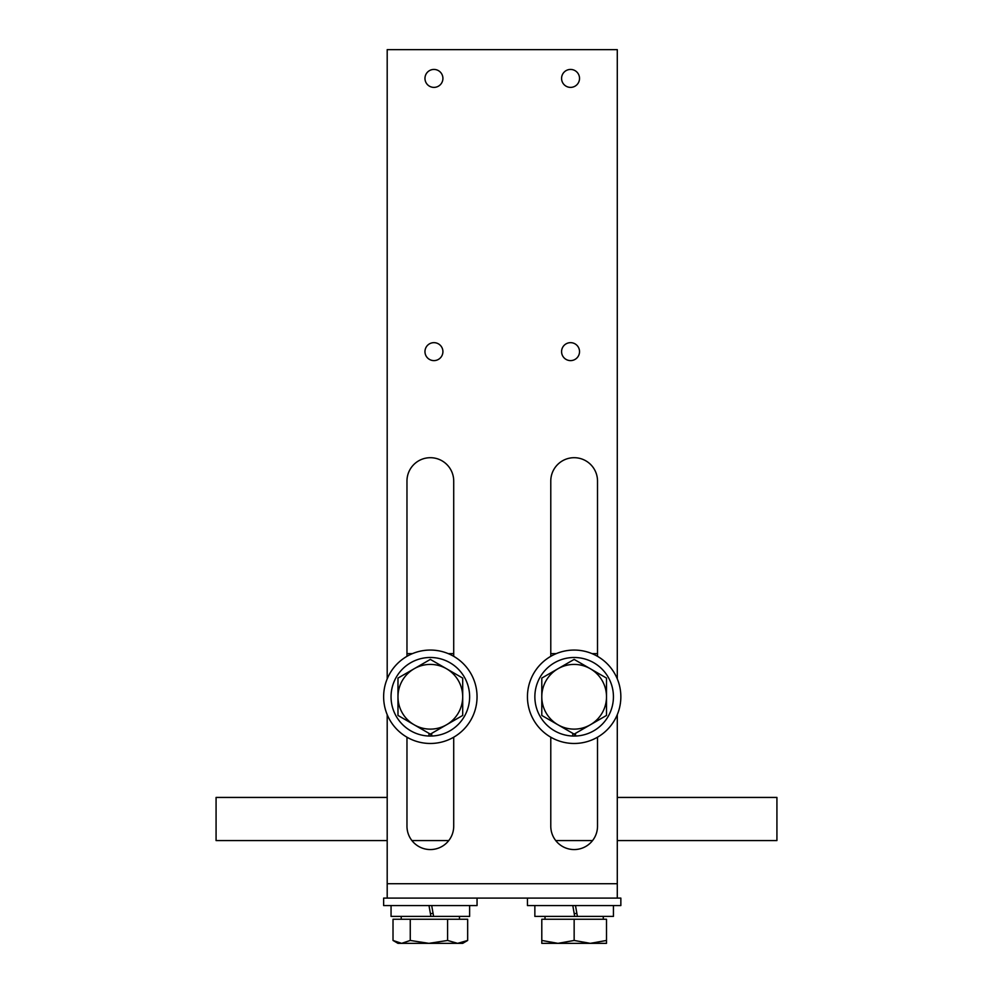 <?xml version="1.0" encoding="UTF-8"?>
<svg xmlns="http://www.w3.org/2000/svg" width="993" height="993" viewBox="0 0 993 993"><rect width="100%" height="100%" fill="white"/><g stroke="black" fill="none" stroke-linecap="round" stroke-linejoin="round"><path stroke-width="1.49" d="M617.286 898.094L617.286 883.708L387.196 883.708L387.196 898.094L620.848 898.094L620.848 905.566L527.444 905.566L527.444 898.094M406.969 653.63L412.443 653.63M448.24 653.63L453.714 653.63M550.78 653.63L556.241 653.63M592.051 653.63L597.513 653.63M387.196 797.429L216.077 797.429L216.077 840.575L387.196 840.575M617.286 840.575L776.923 840.575L776.923 797.429L617.286 797.429M391.056 905.566L391.056 916.39L430.9 916.39L428.988 905.566L430.9 916.39L433.606 916.39L431.694 905.566L433.606 916.39L469.627 916.39L469.627 905.566M401.631 943.35L410.258 940.458L428.914 943.35L397.982 943.35L393.017 940.458L401.631 943.35M447.582 940.458L457.624 943.35L428.914 943.35L447.582 940.458L447.582 919.257L467.666 919.257L467.666 940.458L462.701 943.35L457.624 943.35L467.666 940.458M410.258 940.458L410.258 919.257L393.017 919.257L393.017 940.458M410.258 919.257L447.582 919.257M534.855 905.566L534.855 916.39L574.699 916.39L572.8 905.566L574.699 916.39L577.405 916.39L575.493 905.566L577.405 916.39L613.438 916.39L613.438 905.566M590.326 943.35L606.5 940.458L606.5 943.35L557.967 943.35L574.153 940.458L590.326 943.35M541.793 943.35L541.793 940.458L557.967 943.35L541.793 943.35M574.153 940.458L574.153 919.257L541.793 919.257L541.793 940.458M574.153 919.257L606.5 919.257L606.5 940.458M579.527 351.634A8.974 8.974 0 0 1 570.553 360.608A8.974 8.974 0 0 1 561.579 351.634A8.974 8.974 0 0 1 570.553 342.659A8.974 8.974 0 0 1 579.527 351.634M442.915 351.634A8.974 8.974 0 0 1 433.941 360.608A8.974 8.974 0 0 1 424.967 351.634A8.974 8.974 0 0 1 433.941 342.659A8.974 8.974 0 0 1 442.915 351.634M442.915 78.41A8.974 8.974 0 0 1 433.941 87.384A8.974 8.974 0 0 1 424.967 78.41A8.974 8.974 0 0 1 433.941 69.436A8.974 8.974 0 0 1 442.915 78.41M579.527 78.41A8.974 8.974 0 0 1 570.553 87.384A8.974 8.974 0 0 1 561.579 78.41A8.974 8.974 0 0 1 570.553 69.436A8.974 8.974 0 0 1 579.527 78.41M453.714 737.216L453.714 826.188A23.373 23.373 0 0 1 430.341 849.561A23.373 23.373 0 0 1 406.969 826.188L406.969 737.216M406.969 656.323L406.969 481.059A23.373 23.373 0 0 1 430.341 457.699A23.373 23.373 0 0 1 453.714 481.059L453.714 656.323M597.513 737.216L597.513 826.188A23.373 23.373 0 0 1 574.153 849.561A23.373 23.373 0 0 1 550.78 826.188L550.78 737.216M550.78 656.323L550.78 481.059A23.373 23.373 0 0 1 574.153 457.699A23.373 23.373 0 0 1 597.513 481.059L597.513 656.323M387.196 883.708L387.196 714.675M387.196 678.864L387.196 49.65L617.286 49.65L617.286 678.864M617.286 714.675L617.286 883.708M387.196 898.094L383.633 898.094L383.633 905.566L477.05 905.566L477.05 898.094M557.967 724.791L541.793 715.444L541.793 696.763A32.359 32.359 0 0 0 590.326 724.791L574.153 734.125L557.967 724.791M541.793 678.082L557.967 668.748A32.359 32.359 0 0 0 541.793 696.763L541.793 678.082M574.153 659.402L590.326 668.748A32.359 32.359 0 0 0 557.967 668.748L574.153 659.402M606.5 696.763L606.5 715.444L590.326 724.791A32.359 32.359 0 0 0 590.326 668.748L606.5 678.082L606.5 696.763M574.699 733.815L574.699 736.049L572.8 736.036L572.8 733.355M575.493 733.355L575.493 736.036A39.286 39.286 0 0 0 607.939 676.742A39.286 39.286 0 0 0 540.353 676.742A39.286 39.286 0 0 0 572.8 736.036M574.153 743.472A46.708 46.708 0 0 1 533.7 673.415A46.708 46.708 0 0 1 614.593 673.415A46.708 46.708 0 0 1 574.153 743.472M414.168 724.791L397.982 715.444L397.982 696.763A32.359 32.359 0 0 0 446.515 724.791L430.341 734.125L414.168 724.791M397.982 678.082L414.168 668.748A32.359 32.359 0 0 0 397.982 696.763L397.982 678.082M430.341 659.402L446.515 668.748A32.359 32.359 0 0 0 414.168 668.748L430.341 659.402M462.701 696.763L462.701 715.444L446.515 724.791A32.359 32.359 0 0 0 446.515 668.748L462.701 678.082L462.701 696.763M430.9 733.815L430.9 736.049L428.988 736.036L428.988 733.355M431.694 733.355L431.694 736.036A39.286 39.286 0 0 0 464.141 676.742A39.286 39.286 0 0 0 396.542 676.742A39.286 39.286 0 0 0 428.988 736.036M430.341 743.472A46.708 46.708 0 0 1 389.889 673.415A46.708 46.708 0 0 1 470.794 673.415A46.708 46.708 0 0 1 430.341 743.472M592.56 840.575L555.732 840.575M448.762 840.575L411.921 840.575M433.097 913.51L430.391 913.51M576.896 913.51L574.19 913.51M459.461 919.257L459.461 916.39M401.222 919.257L401.222 916.39M603.272 919.257L603.272 916.39M545.02 919.257L545.02 916.39"/></g></svg>
